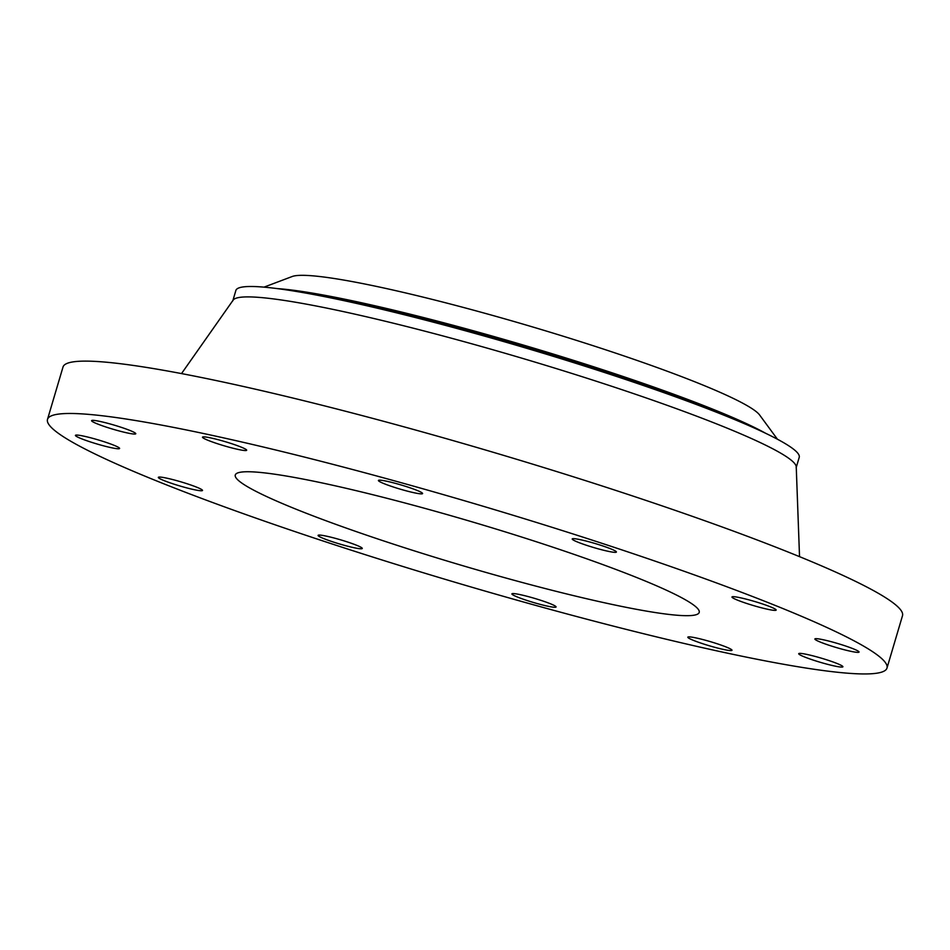 <?xml version="1.0" encoding="UTF-8"?>
<svg xmlns="http://www.w3.org/2000/svg" width="950" height="950" viewBox="0 0 950 950"><rect width="100%" height="100%" fill="white"/><g stroke="black" fill="none" stroke-linecap="round" stroke-linejoin="round"><path stroke-width="1.43" d="M597.716 548.696A23.037 2.126 -163.5 0 0 616.396 552.045A23.037 2.126 -163.5 0 0 590.9 542.308A23.037 2.126 -163.5 0 0 572.221 538.959A23.037 2.126 -163.5 0 0 597.716 548.696M52.381 428.474A437.772 40.434 -163.5 0 0 494.024 593.643A437.772 40.434 -163.5 0 0 886.991 668.052A437.772 40.434 -163.5 0 0 882.111 658.956A437.772 40.434 -163.5 0 0 440.468 493.786A437.772 40.434 -163.5 0 0 47.5 419.378A437.772 40.434 -163.5 0 0 52.381 428.474M414.378 492.812A23.037 2.126 -163.5 0 0 422.596 493.549A23.037 2.126 -163.5 0 0 410.305 487.896A23.037 2.126 -163.5 0 0 386.626 481.211A23.037 2.126 -163.5 0 0 378.409 480.463A23.037 2.126 -163.5 0 0 390.699 486.115A23.037 2.126 -163.5 0 0 414.378 492.812M245.195 450.549A23.037 2.126 -163.5 0 0 246.679 450.253A23.037 2.126 -163.5 0 0 228.926 442.807A23.037 2.126 -163.5 0 0 203.965 436.858A23.037 2.126 -163.5 0 0 202.493 437.166A23.037 2.126 -163.5 0 0 220.234 444.6A23.037 2.126 -163.5 0 0 245.195 450.549M135.518 433.259A23.037 2.126 -163.5 0 0 112.278 424.567A23.037 2.126 -163.5 0 0 91.592 420.66A23.037 2.126 -163.5 0 0 91.841 421.135A23.037 2.126 -163.5 0 0 115.093 429.827A23.037 2.126 -163.5 0 0 135.779 433.746A23.037 2.126 -163.5 0 0 135.518 433.259M114.724 445.574A23.037 2.126 -163.5 0 0 90.452 437.736A23.037 2.126 -163.5 0 0 75.43 435.373A23.037 2.126 -163.5 0 0 80.311 438.259A23.037 2.126 -163.5 0 0 104.583 446.096A23.037 2.126 -163.5 0 0 119.605 448.459A23.037 2.126 -163.5 0 0 114.724 445.574M188.385 484.179A23.037 2.126 -163.5 0 0 158.329 477.363A23.037 2.126 -163.5 0 0 172.461 483.645A23.037 2.126 -163.5 0 0 202.516 490.449A23.037 2.126 -163.5 0 0 188.385 484.179M336.775 538.733A23.037 2.126 -163.5 0 0 318.096 535.384A23.037 2.126 -163.5 0 0 343.591 545.122A23.037 2.126 -163.5 0 0 362.271 548.471A23.037 2.126 -163.5 0 0 336.775 538.733M520.113 594.629A23.037 2.126 -163.5 0 0 511.896 593.881A23.037 2.126 -163.5 0 0 524.186 599.533A23.037 2.126 -163.5 0 0 547.865 606.219A23.037 2.126 -163.5 0 0 556.082 606.967A23.037 2.126 -163.5 0 0 543.792 601.314A23.037 2.126 -163.5 0 0 520.113 594.629M689.296 636.88A23.037 2.126 -163.5 0 0 687.824 637.177A23.037 2.126 -163.5 0 0 705.565 644.623A23.037 2.126 -163.5 0 0 730.526 650.572A23.037 2.126 -163.5 0 0 731.999 650.275A23.037 2.126 -163.5 0 0 714.258 642.829A23.037 2.126 -163.5 0 0 689.296 636.88M798.974 654.17A23.037 2.126 -163.5 0 0 822.225 662.863A23.037 2.126 -163.5 0 0 842.899 666.781A23.037 2.126 -163.5 0 0 842.65 666.294A23.037 2.126 -163.5 0 0 819.399 657.602A23.037 2.126 -163.5 0 0 798.712 653.683A23.037 2.126 -163.5 0 0 798.974 654.17M819.767 641.856A23.037 2.126 -163.5 0 0 844.039 649.693A23.037 2.126 -163.5 0 0 859.061 652.056A23.037 2.126 -163.5 0 0 854.181 649.171A23.037 2.126 -163.5 0 0 829.908 641.345A23.037 2.126 -163.5 0 0 814.886 638.97A23.037 2.126 -163.5 0 0 819.767 641.856M746.106 603.262A23.037 2.126 -163.5 0 0 776.162 610.066A23.037 2.126 -163.5 0 0 762.031 603.796A23.037 2.126 -163.5 0 0 731.975 596.98A23.037 2.126 -163.5 0 0 746.106 603.262M886.991 668.052L902.5 615.695A437.772 40.434 -163.5 0 0 897.619 606.599A437.772 40.434 -163.5 0 0 455.976 441.429A437.772 40.434 -163.5 0 0 63.009 367.032L47.5 419.378M696.516 607.406A241.929 22.349 -163.5 0 0 452.449 516.123A241.929 22.349 -163.5 0 0 235.279 475A241.929 22.349 -163.5 0 0 237.975 480.035A241.929 22.349 -163.5 0 0 482.042 571.306A241.929 22.349 -163.5 0 0 699.212 612.429A241.929 22.349 -163.5 0 0 696.516 607.406M264.005 287.149L292.173 276.521A245.551 22.681 16.5 0 1 368.778 284.81A245.551 22.681 16.5 0 1 611.503 351.738A245.551 22.681 16.5 0 1 759.608 414.984L777.432 439.233M796.148 467.721L799.223 457.33A293.764 27.134 -163.5 0 0 795.946 451.226A293.764 27.134 16.5 0 0 761.14 431.157A293.764 27.134 16.5 0 0 330.529 297.849A293.764 27.134 -163.5 0 0 282.067 289.251A293.764 27.134 -163.5 0 0 235.873 290.462L232.797 300.853M799.532 556.653L796.242 466.878A293.764 27.134 -163.5 0 0 792.87 461.629A293.764 27.134 -163.5 0 0 500.876 352.046A293.764 27.134 -163.5 0 0 233.178 300.081L181.521 373.588M277.222 288.598A275.346 25.436 16.5 0 1 343.354 298.918A275.346 25.436 16.5 0 1 765.569 433.247M282.067 289.251L295.735 291.175A277.709 25.65 16.5 0 1 341.549 299.309A277.709 25.65 16.5 0 1 748.624 425.327L761.14 431.157"/></g></svg>
